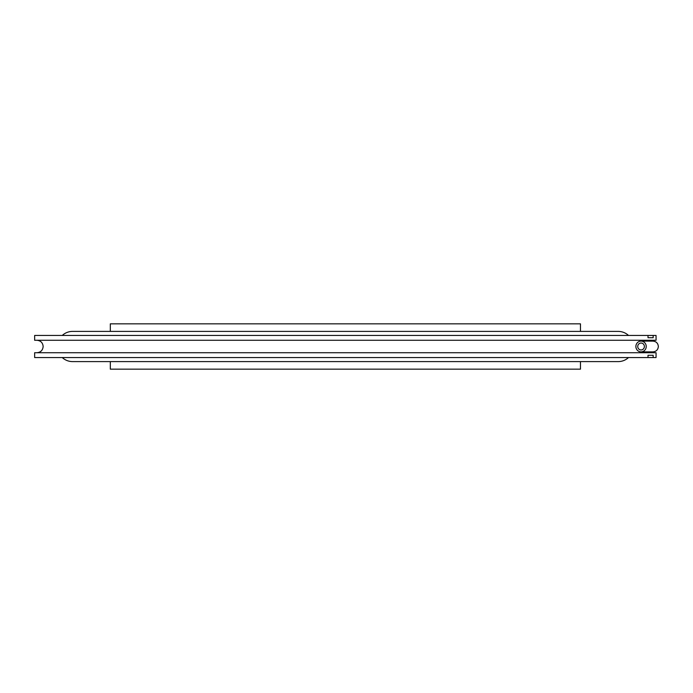 <?xml version="1.0" encoding="UTF-8"?>
<svg xmlns="http://www.w3.org/2000/svg" width="693" height="693" viewBox="0 0 693 693"><rect width="100%" height="100%" fill="white"/><g stroke="black" fill="none" stroke-linecap="round" stroke-linejoin="round"><path stroke-width="1.04" d="M580.465 361.599L580.465 369.161L110.317 369.161L110.317 361.599M110.317 331.401L110.317 323.839L580.465 323.839L580.465 331.401M651.429 352.261L653.794 352.728L650.658 351.879M648.007 335.455L648.007 337.716L653.17 337.716L653.17 335.455L656.063 335.455L656.063 340.272L34.65 340.272L34.65 335.455L653.17 335.455M648.007 355.284L648.007 357.545L34.65 357.545L34.65 352.728L656.063 352.728L656.063 357.545L653.17 357.545L653.17 355.284L648.007 355.284L653.17 355.284M650.658 341.121L653.794 340.272M648.007 357.545L653.17 357.545M648.007 337.716L653.17 337.716M628.508 335.455A15.099 15.099 0 0 0 618.217 331.401L72.548 331.401A15.099 15.099 0 0 0 62.257 335.455M628.508 357.545A15.099 15.099 0 0 1 618.217 361.599L72.548 361.599A15.099 15.099 0 0 1 62.257 357.545M637.733 346.5A3.456 3.318 90 0 1 641.051 343.044A3.456 3.318 90 0 1 644.377 346.5A3.456 3.318 90 0 1 641.051 349.956A3.456 3.318 90 0 1 637.733 346.5M646.222 346.5A5.379 5.172 90 0 1 641.051 351.879A5.379 5.172 90 0 1 635.879 346.5A5.379 5.172 90 0 1 641.051 341.121A5.379 5.172 90 0 1 646.222 346.5M36.92 340.272C40.705 340.635 42.775 342.714 43.148 346.5C42.775 350.286 40.705 352.365 36.92 352.728M641.051 341.121L652.971 341.121C656.236 341.441 658.029 343.234 658.35 346.5C658.029 349.766 656.236 351.559 652.971 351.879L641.051 351.879"/></g></svg>
